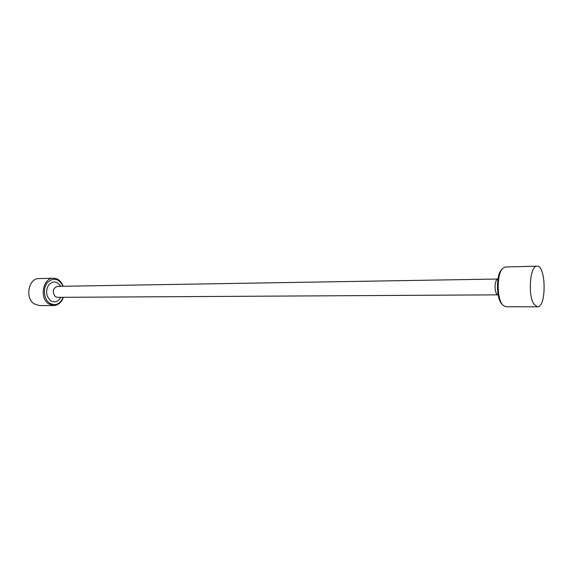 <?xml version="1.0" encoding="UTF-8"?>
<svg xmlns="http://www.w3.org/2000/svg" width="573" height="573" viewBox="0 0 573 573"><rect width="100%" height="100%" fill="white"/><g stroke="black" fill="none" stroke-linecap="round" stroke-linejoin="round"><path stroke-width="0.86" d="M502.85 305.158L501.805 303.984C496.211 298.576 495.953 275.341 501.418 269.811L502.442 268.615C496.977 274.188 496.734 297.043 502.077 304.156L502.85 305.158L505.78 306.734L537.467 306.82C546.628 307.651 546.148 265.149 537.016 266.18C530.104 265.227 527.626 295.202 533.964 304.184L537.467 306.82M63.059 286.278C58.854 278.449 53.661 277.182 47.495 282.468C42.717 288.026 43.749 299.042 49.4 303.038C55.33 306.276 59.921 304.37 63.188 297.315M63.324 297.315C61.397 302.544 58.174 305.294 53.661 305.574L48.483 303.797C39.215 297.781 43.104 277.776 53.361 278.234C57.88 278.406 61.161 281.092 63.202 286.278M53.361 278.234L38.921 278.593C28.65 278.141 24.754 297.86 34.036 303.783L39.222 305.531L53.661 305.574M537.016 266.18L505.336 266.975L502.442 268.615M498.123 294.844L496.619 293.784C493.955 290.253 495 278.75 497.951 279.03L57.293 286.371C52.723 288.463 52.057 291.879 55.295 296.621L57.415 297.351L498.123 294.844M60.781 297.33C58.045 301.935 54.614 303.024 50.474 300.61C46.069 296.148 45.453 290.948 48.612 285.01C52.952 280.562 56.971 280.999 60.659 286.321"/></g></svg>
